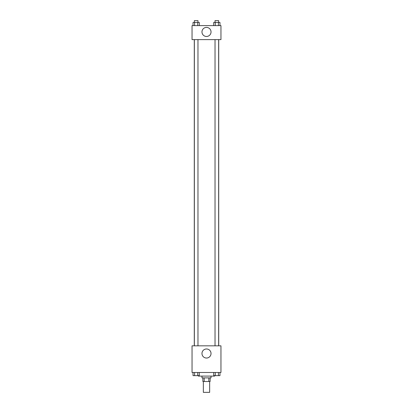 <?xml version="1.0" encoding="UTF-8"?>
<svg xmlns="http://www.w3.org/2000/svg" width="413" height="413" viewBox="0 0 413 413"><rect width="100%" height="100%" fill="white"/><g stroke="black" fill="none" stroke-linecap="round" stroke-linejoin="round"><path stroke-width="0.62" d="M203.341 381.509L203.341 392.35L209.659 392.35L209.659 381.509M208.818 377.895L208.818 381.509L202.886 381.509L202.886 377.895M208.818 381.509L210.114 381.509L210.114 377.895M211.017 376.093L211.017 377.895L201.983 377.895L201.983 376.093M204.182 377.895L204.182 381.509M198.369 375.639L198.369 376.093L214.631 376.093L214.631 375.639M220.955 372.48L192.045 372.48L192.045 345.831L220.955 345.831L220.955 372.48M206.5 358.04A4.533 4.533 0 0 1 202.576 351.241A4.533 4.533 0 0 1 210.424 351.241A4.533 4.533 0 0 1 206.5 358.04M218.714 39.617L218.714 345.831M215.028 345.831L215.028 39.617M197.972 39.617L197.972 345.831M220.955 39.617L192.045 39.617L192.045 25.616L220.955 25.616L220.955 39.617M211.033 31.94A4.533 4.533 0 0 1 204.234 35.864A4.533 4.533 0 0 1 204.234 28.017A4.533 4.533 0 0 1 211.033 31.94M219.964 25.616L219.964 22.457L213.707 22.457L213.707 25.616M218.4 22.457L218.4 25.616M215.271 22.457L215.271 25.616M215.028 22.457L215.028 20.65L218.642 20.65L218.642 22.457M199.293 25.616L199.293 22.457L193.036 22.457L193.036 25.616M197.729 22.457L197.729 25.616M194.6 22.457L194.6 25.616M194.358 22.457L194.358 20.65L197.972 20.65L197.972 22.457M219.964 372.48L219.964 375.639L213.707 375.639L213.707 372.48M218.4 372.48L218.4 375.639M215.271 372.48L215.271 375.639M218.642 375.639L215.028 375.654M199.293 372.48L199.293 375.639L193.036 375.639L193.036 372.48M197.729 372.48L197.729 375.639M194.6 372.48L194.6 375.639M197.972 375.639L194.358 375.654M194.286 39.617L194.286 345.831M218.642 345.831L218.642 39.617M194.358 39.617L194.358 345.831"/></g></svg>
